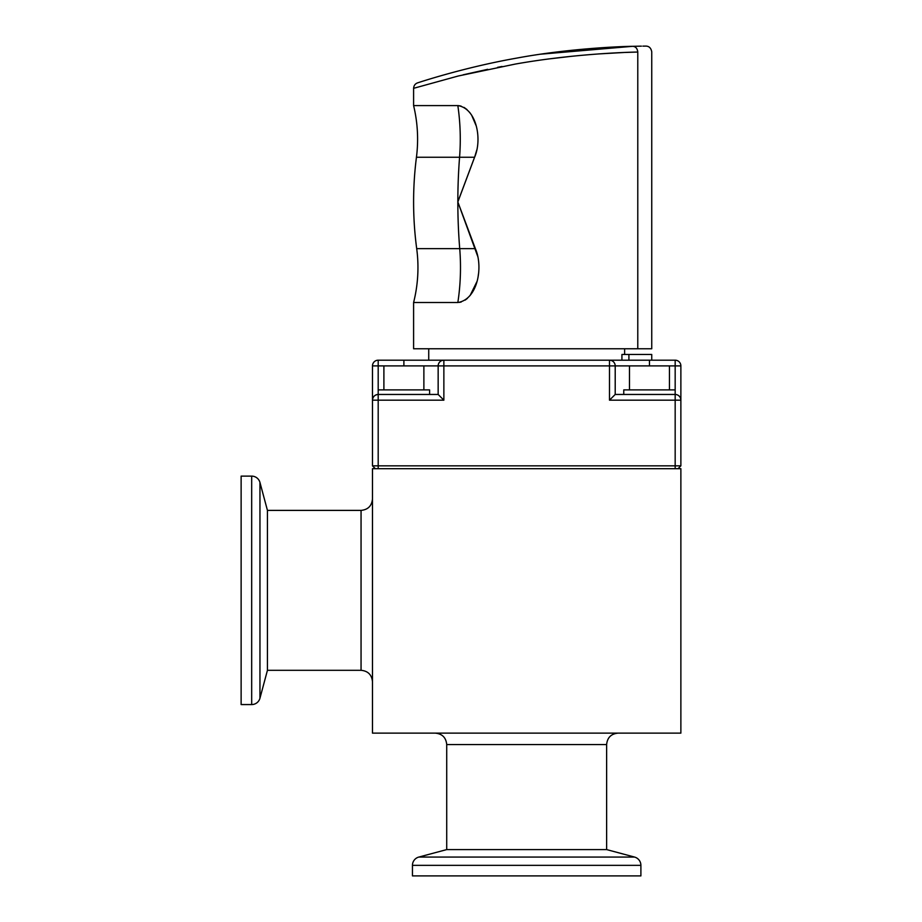<?xml version="1.0" encoding="UTF-8"?>
<svg xmlns="http://www.w3.org/2000/svg" width="922" height="922" viewBox="0 0 922 922"><rect width="100%" height="100%" fill="white"/><g stroke="black" fill="none" stroke-linecap="round" stroke-linejoin="round"><path stroke-width="1.38" d="M540.788 54.179L632.596 46.319C625.335 46.331 570.522 48.048 516.516 58.144C462.567 67.663 416.629 83.211 417.562 82.876C416.606 83.222 462.464 67.686 516.47 58.155C570.476 48.059 625.323 46.331 632.596 46.319C635.592 46.469 637.321 48.347 637.782 51.966C655.173 51.759 655.173 51.759 637.782 51.966C655.173 51.759 655.173 51.759 637.782 51.966L637.782 348.77L413.598 348.77L413.598 302.508A142.772 142.772 0 0 0 416.698 248.64A352.942 352.942 0 0 1 416.444 157.247A142.772 142.772 0 0 0 413.598 105.604L413.598 88.316C413.851 85.446 415.257 83.614 417.816 82.796M459.513 302.381L461.242 301.99M465.195 300.088L467.396 298.382M470.059 295.593L477.077 281.314M478.057 276.969L478.553 273.477M477.688 256.258L457.842 201.976L475.372 248.64C483.566 267.299 477.538 299.523 457.842 302.508L413.598 302.508M458.361 200.477L474.115 158.457M413.598 105.604L457.842 105.604C476.697 108.45 482.39 139.406 474.6 157.247L476.801 149.975M476.178 125.795L471.638 115.181M471.626 115.158L469.586 112.311M466.981 109.557L464.123 107.448M461.058 106.088L458.488 105.615M463.167 74.809L487.692 69.323M497.58 67.329L502.029 66.476M549.892 58.824L572.262 56.219M598.078 53.96L624.102 52.485M625.024 52.45L637.747 52.047M637.782 52.047C626.787 52.185 571.859 53.972 515.271 64.079L458.28 75.996L413.598 88.316M474.6 157.247L457.842 201.976A352.942 214.861 -90 0 1 459.571 157.247L474.6 157.247M637.782 348.77L651.75 348.77L651.75 51.816C651.024 48.059 649.088 46.158 645.93 46.1L642.853 46.135M428.73 348.77L428.73 360.191L443.862 360.191L378.193 360.191L378.193 365.896L438.157 365.896A5.716 5.716 0 0 1 443.862 360.191L443.862 365.896L609.488 365.896L609.488 360.191L443.862 360.191A5.716 5.716 0 0 0 438.157 365.896L438.157 394.455L378.193 394.455L378.193 365.896L372.476 365.896A5.716 5.716 0 0 1 378.193 360.191A5.716 5.716 0 0 0 372.476 365.896L372.476 400.171C372.845 396.725 374.747 394.823 378.193 394.455L378.193 465.841L680.874 465.841L678.016 468.699L680.874 465.841L680.874 400.171L609.488 400.171L615.204 394.455L615.204 365.896L675.169 365.896L675.169 360.191L609.488 360.191A5.716 5.716 0 0 1 615.204 365.896L609.488 365.896L609.488 400.171M621.924 360.191L621.924 354.474L651.75 354.474L651.75 360.191M624.62 348.77L624.62 354.474M632.596 46.319C650.056 46.008 650.056 46.008 632.596 46.319L641.401 46.146M375.335 468.699L372.476 465.841L372.476 400.171A5.716 5.716 0 0 1 378.193 394.455A5.716 5.716 0 0 0 372.476 400.171L443.862 400.171L438.157 394.455M675.169 468.699L675.169 365.896L680.874 365.896A5.716 5.716 0 0 0 675.169 360.191A5.716 5.716 0 0 1 680.874 365.896L680.874 400.171A5.716 5.716 0 0 0 675.169 394.455L615.204 394.455M372.476 465.841L378.193 465.841L378.193 468.699M429.594 394.455L429.594 389.891L378.193 389.891M675.169 389.891L623.768 389.891L623.768 394.455M680.874 468.699L372.476 468.699L372.476 733.128L680.874 733.128L680.874 468.699M361.055 670.306L361.055 510.385L267.438 510.385L267.438 670.306L361.055 670.306C367.993 670.974 371.797 674.789 372.476 681.727M267.438 510.385L259.958 482.471A8.563 8.563 0 0 0 251.683 476.121L251.683 704.569A8.563 8.563 0 0 0 259.958 698.219L267.438 670.306M423.878 389.891L423.878 365.896M383.898 389.891L383.898 365.896M669.453 389.891L669.453 365.896M629.472 389.891L629.472 365.896M606.63 744.55L446.721 744.55L446.721 849.588L606.63 849.588L606.63 744.55C607.31 737.612 611.113 733.797 618.051 733.128M446.721 849.588L418.807 857.068A8.563 8.563 0 0 0 412.457 865.343L640.894 865.343A8.563 8.563 0 0 0 634.555 857.068L606.63 849.588M251.683 476.121L241.126 476.121L241.126 704.569L251.683 704.569M412.457 865.343L412.457 875.9L640.894 875.9L640.894 865.343M457.842 302.508A142.772 86.922 90 0 0 459.721 248.64L475.372 248.64M416.698 248.64L459.721 248.64A352.942 214.861 -90 0 1 457.842 201.976M416.444 157.247L459.571 157.247A142.772 86.922 90 0 0 457.842 105.604M628.908 360.191L628.908 354.474M403.894 365.896L403.894 360.191M609.488 360.191A5.716 5.716 0 0 1 615.204 365.896M649.468 365.896L649.468 360.191M443.862 400.171L443.862 365.896L438.157 365.896M675.169 394.455A5.716 5.716 0 0 1 680.874 400.171M259.958 482.471L259.958 698.219M418.807 857.068L634.555 857.068M361.055 510.385C367.993 509.716 371.797 505.901 372.476 498.963M446.721 744.55C446.041 737.612 442.237 733.797 435.299 733.128"/></g></svg>
